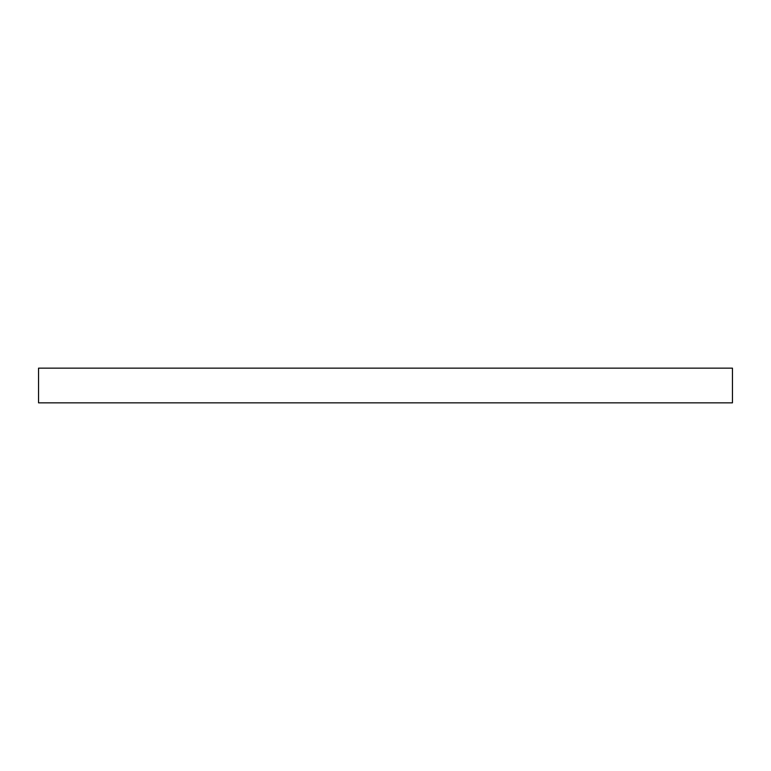 <?xml version="1.0" encoding="UTF-8"?>
<svg xmlns="http://www.w3.org/2000/svg" width="771" height="771" viewBox="0 0 771 771"><rect width="100%" height="100%" fill="white"/><g stroke="black" fill="none" stroke-linecap="round" stroke-linejoin="round"><path stroke-width="1.16" d="M732.45 402.848L38.55 402.848L38.55 368.152L732.45 368.152L732.45 402.848"/></g></svg>
